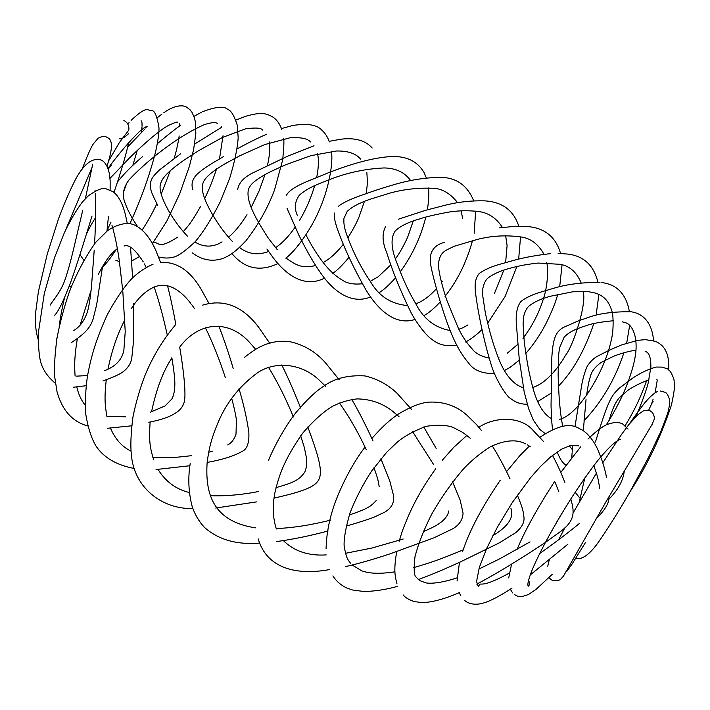 <?xml version="1.0" encoding="UTF-8"?>
<svg xmlns="http://www.w3.org/2000/svg" width="710" height="710" viewBox="0 0 710 710"><rect width="100%" height="100%" fill="white"/><g stroke="black" fill="none" stroke-linecap="round" stroke-linejoin="round"><path stroke-width="1.06" d="M111.914 225.159L112.588 227.377M112.872 228.354C115.703 239.181 117.86 250.089 119.333 261.076L122.617 289.387M122.839 291.739L125.235 331.614L123.851 350.491C121.889 359.855 115.481 366.564 104.627 370.629M87.552 375.563L76.156 376.158M127.321 223.588L125.501 215.148C122.901 204.063 118.81 196.271 113.227 191.771L106.207 188.887C103.101 187.351 97.181 189.623 88.43 195.712L82.351 202.03C75.801 210.879 69.757 221.236 64.211 233.093L54.626 257.419L44.304 293.47L38.517 331.712C38.233 343.693 38.793 353.154 40.204 360.094C42.103 368.721 47.171 376.469 55.415 383.329M95.548 217.748C92.708 221.875 89.655 227.351 86.371 234.176M64.699 297.029C61.921 308.806 60.075 318.755 59.152 326.884M73.272 387.269L86.141 385.707M103.012 380.906C111.603 377.871 117.851 375.146 121.738 372.741C127.338 368.898 130.675 364.132 131.749 358.435L133.657 339.859L133.507 303.454M132.637 277.752L130.534 247.373M56.48 338.217L56.977 338.208M73.822 330.398C79.857 326.928 84.383 320.742 87.41 311.823C89.016 306.356 90.401 297.65 91.546 285.722L94.217 250.071M94.572 243.752C95.664 224.857 95.886 208.11 95.246 193.51M95.096 191.105L95.042 190.466M110.13 189.987L110.148 184.769C110.582 166.007 103.127 159.741 99.764 159.741C96.054 159.013 87.153 158.179 75.686 179.053C69.509 191.212 63.758 204.542 58.442 219.044L47.242 254.153L38.376 291.721L35.5 313.705C34.985 323.769 35.908 332.431 38.269 339.691M71.701 342.389C84.055 334.073 89.779 328.828 93.028 319.287L96.631 304.892L102.533 266.605M106.961 231.096L108.47 216.284M50.25 305.096C48.635 306.001 59.107 294.472 63.758 283.077C66.74 275.64 70.281 263.188 74.372 245.722L82.768 210.107M85.386 198.614L92.717 164.161M107.095 166.22L108.665 160.611C115.544 137.642 107.485 138.166 106.074 136.808C104.974 135.725 102.346 136.178 98.184 138.166L93.117 144.183C91.35 146.633 87.703 154.913 82.156 169.007M54.519 315.515C60.59 308.841 66.296 292.884 69.243 286.05C73.041 276.385 80.638 253.044 92.025 216.035M65.622 230.005L92.096 167.303M123.886 120.46C126.531 121.871 128.137 123.904 128.696 126.566C129.451 131.412 128.909 129.167 119.165 142.923L108.657 160.833M119.449 138.681C122.519 139.905 128.297 133.799 128.563 133.755M128.483 142.932C127.676 148.843 120.665 173.391 113.982 192.348M71.39 286.494L70.095 286.946L69.296 285.926M127.809 124.099L129.078 122.608M131.101 120.354C147.644 104.894 147.103 110.671 151.372 110.68C154.469 109.943 157.008 115.686 158.987 127.915C159.173 132.939 157.984 141.139 155.428 152.508C149.517 175.574 140.988 199.35 129.841 223.854M141.086 120.771C141.831 121.09 142.151 122.901 142.044 126.202M142.009 126.824L141.334 132.521M137.252 150.484L132.77 165.536M126.868 182.905L123.354 192.437M110.938 222.248L107.032 230.466M116.227 249.45C110.547 258.192 105.959 264.04 102.48 266.987M108.009 168.385C119.049 153.422 129.619 141.068 139.719 131.315C143.535 128.048 145.976 126.478 147.023 126.593L144.689 127.498M83.736 260.215L79.973 254.508M108.239 169.042L111.532 165.19M127.649 146.952L145.088 128.803M146.721 127.223L147.201 126.762M157.292 117.727L162.013 114.035M163.682 112.837C176.444 103.482 184.999 105.701 186.597 107.174L190.067 109.819L192.002 112.357L194.46 117.966L195.365 121.942L195.836 133.445L193.644 149.428L189.437 166.175L179.763 193.626L166.779 221.209L152.384 243.592M179.231 123.389L179.648 125.972M179.186 135.974C177.944 144.015 176.275 151.487 174.181 158.401M170.347 170.498L161.161 194.265M156.866 203.743C152.073 213.816 147.165 222.576 142.133 230.013M139.808 256.354L131.661 261.005M119.422 261.644L115.837 260.242M109.881 178.494L128.688 158.809C132.619 154.762 156.369 131.696 168.66 125.315C174.846 122.493 177.748 121.49 177.367 122.306L177.376 122.182M117.452 182.008C123.673 174.056 132.06 165.572 142.612 156.573M157.327 143.731C158.729 142.47 172.423 131.039 180.695 125.209M193.936 116.378L201.551 112.198M202.705 111.647C216.159 106.598 224.502 105.879 227.75 109.517C231.007 110.272 234.193 115.561 237.309 125.359L238.169 137.749C237.468 148.434 234.646 161.915 229.694 178.21L220.162 201.977C211.456 219.106 203.166 232.312 195.303 241.604C186.011 250.381 179.009 255.493 174.314 256.931C169.654 258.36 164.4 258.378 158.561 257.002M221.183 126.282L221.653 127.25M223.029 135.716L219.496 158.942M216.763 168.368C212.663 180.651 208.607 190.733 204.595 198.631M200.433 206.699C191.008 223.197 189.197 224.635 183.251 231.7M177.482 237.229C158.428 249.556 159.377 242.598 153.511 242.128M137.687 226.747C131.448 217.491 127.072 209.095 124.561 201.56C122.005 194.469 123.522 187.227 129.113 179.816C143.855 163.806 175.201 137.438 204.445 124.587C216.55 120.957 215.982 123.362 217.748 123.345M157.62 205.172C150.121 189.934 150.635 190.724 150.467 182.736C151.931 178.45 151.434 177.811 159.324 170.072L180.642 153.759M194.629 144.05L221.822 127.161M235.862 120.105L245.58 116.316M246.326 116.085C260.81 112.144 265.54 112.828 273.217 117.248C277.069 120.017 279.9 124.073 281.71 129.433M269.401 141.964C270.332 147.698 269.667 155.579 267.43 165.599M265.149 174.154L259.097 190.954L251.171 207.453M246.973 214.677C240.761 224.662 234.593 232.188 228.487 237.255M222.061 241.879C213.106 247.453 204.063 247.506 194.93 242.021M283.663 138.84C284.169 141.574 283.831 148.621 282.66 159.981L274.592 189.73C267.936 207.719 258.396 224.733 245.962 240.761C235.392 251.952 230.732 254.855 223.597 258.218C212.53 262.088 202.11 260.304 192.357 252.849M187.44 236.164C170.755 218.795 157.061 192.552 160.637 183.73C162.111 178.086 167.453 171.882 183.482 160.54L198.463 150.786L222.123 137.607L245.403 128.865C255.476 127.489 261.209 127.88 262.594 130.036M192.969 189.881C190.883 184.254 192.339 178.955 197.336 173.977C204.169 167.986 209.326 164.96 223.606 156.537M237.096 148.923C242.261 146.038 256.088 138.707 266.756 134.19M281.408 128.572L292.484 125.555M292.911 125.466C307.439 123.238 317.042 124.765 321.692 130.063C325.073 132.983 327.621 136.932 329.351 141.902M317.503 153.892C318.95 159.129 318.692 166.965 316.722 177.402M314.707 185.585C310.776 198.676 305.646 210.382 299.327 220.695M295.041 227.315C288.606 236.563 282.101 243.344 275.524 247.657M268.575 251.455C257.925 255.538 248.252 254.215 239.545 247.497M331.41 151.363C333.265 161.649 329.431 186.189 320.396 207.302C312.569 227.395 295.99 250.772 285.819 258.165M277.983 263.552C260.144 272.01 244.923 268.824 232.321 254.002M232.454 241.489L231.265 240.291C224.076 232.41 217.642 223.517 211.953 213.603C203.947 199.519 200.894 189.561 202.785 183.73C204.276 178.751 209.059 173.417 224.546 164.046L239.669 155.827L264.768 144.574L289.92 137.811C300.596 137.11 307.474 138.494 310.554 141.938M277.228 249.627L268.123 237.912C257.81 221.733 245.261 201.906 248.527 189.188C250.293 184.298 255.44 179.426 270.643 171.607L285.66 164.773L310.873 155.676L336.567 150.99C347.909 150.804 355.914 153.511 360.573 159.084M237.619 189.765C238.729 182.408 244.71 176.355 255.556 171.607L287.612 156.2L314.015 145.772M329.147 141.343L340.898 139.204M341.111 139.178C355.195 137.536 365.552 140.482 372.164 147.999M285.944 258.058C297.694 266.25 302.38 268.336 315.684 265.575M323.148 262.496C327.683 260.233 334.996 254.863 343.365 244.196M347.829 237.921C353.127 229.454 356.881 222.39 359.109 216.727L364.452 201.329M366.227 193.599L367.478 182.763L366.857 172.699M349.071 257.242C342.255 265.433 336.797 270.812 332.706 273.359M324.594 278.142C304.688 288.216 286.396 275.302 273.119 257.659M266.889 249.006L272.782 257.215M362.34 283.76C353.882 284.648 347.332 283.512 342.673 280.335C336.078 276.527 329.875 270.963 324.053 263.641C317.592 255.458 311.557 245.855 305.939 234.85M286.441 195.33C288.5 190.999 295.449 186.357 307.288 181.396L329.795 172.202C344.882 166.415 368.907 158.126 389.683 156.653M389.772 156.644C405.65 155.605 417.036 160.824 423.932 172.308L426.426 178.13M370.247 281.329L378.19 276.776L390.855 264.812M395.559 258.706C401.008 251.322 406.697 239.678 408.01 236.226L413.229 221.05M428.467 188.008C429.186 193.582 428.805 200.85 427.331 209.823M425.814 217.118C420.888 236.936 412.324 255.254 400.12 272.054M395.612 277.708C388.929 285.242 383.391 290.239 379.007 292.689M370.647 296.922C349.684 305.611 330.966 288.606 319.651 271.504M297.499 215.778C294.091 208.358 294.739 201.471 299.451 195.108C307.279 188.523 312.933 185.949 331.011 179C348.14 172.468 365.827 168.785 384.066 167.942C395.923 168.128 404.789 172.361 410.664 180.651M287.062 208.376L298.768 234.957C302.62 242.758 310.802 258.795 319.482 271.273M407.505 305.566C391.139 304.075 378.847 296.177 370.611 281.852C363.307 271.229 356.802 259.283 351.113 246.006C344.865 230.865 343.507 225.558 343.915 218.511L347.163 211.456C351.725 207.036 359.171 203.024 369.519 199.421L389.959 193.084C403.413 189.401 417.187 187.777 431.272 188.221C441.132 188.008 449.918 192.854 457.63 202.74M338.182 206.477C342.673 202.74 351.166 198.756 363.671 194.513C372.395 191.505 375.803 189.978 396.446 183.943C409.945 180.083 423.728 177.891 437.813 177.367C455.119 176.71 467.082 184.529 473.694 200.823M415.794 303.729C422.414 301.599 429.408 296.478 436.783 288.349M441.478 282.58L442.463 281.24M475.656 211.154L474.165 233.27M472.532 240.583C465.529 265.602 456.006 282.252 445.046 296.354M440.298 301.91C433.588 308.957 428.041 313.554 423.648 315.702M415.057 319.42C394.343 326.387 376.557 307.883 365.694 289.414M461.154 210.772L462.663 218.707M334.374 213.035C333.585 216.727 335.368 224.174 339.744 235.383C345.956 251.837 354.592 269.836 365.659 289.361M450.14 330.532C434.848 327.736 423.417 318.825 415.838 303.791C409.2 292.768 403.156 279.811 397.715 264.919C391.121 249.53 390.296 238.205 395.239 230.945C400.422 225.975 408.676 221.937 420.009 218.822C424.482 217.171 433.544 215.015 447.193 212.334C457.054 210.648 467.02 210.329 477.111 211.358C487.672 212.272 496.112 217.633 502.423 227.448M398.461 219.195L425.441 210.355L447.38 204.675C459.414 201.844 471.715 200.566 484.264 200.841C502.032 201.738 513.543 210.178 518.797 226.162M520.554 236.909L518.655 259.088M516.88 266.525L505.138 296.469L487.637 323.254M458.793 329.236C462.308 327.851 461.562 328.703 467.97 324.905M481.975 329.484C476.987 334.969 467.881 341.084 465.556 341.936M456.743 345.149C443.475 347.296 436.41 342.965 431.289 338.936C425.876 335.2 415.519 321.808 410.265 310.998M505.653 235.702L507.082 245.545L505.627 262.602M503.851 270.066L494.32 293.736M385.725 226.49C381.891 233.333 382.22 242.039 386.702 252.609C392.373 270.883 400.209 290.301 410.211 310.882M489.154 358.142C480.927 356.296 475.318 353.278 472.31 349.089C467.278 343.72 462.725 337.028 458.678 329.014L447.069 300.898C441.753 285.606 437.99 268.992 438.505 263.712C439.969 251.18 445.782 250.665 454.08 246.299L476.969 239.518C491.134 235.809 505.635 234.939 520.492 236.892C530.317 238.054 538.136 243.841 543.958 254.26M499.538 227.866L515.708 226.233L528.027 226.596C544.943 228.114 555.797 237.06 560.572 253.434M562.045 264.803L559.702 286.627M557.723 294.384C556.019 301.217 552.309 310.545 546.593 322.375C540.807 333.842 533.876 344.217 525.799 353.482M519.347 360.085L510.02 367.425L504.473 370.522M498.163 357.343L499.094 357.077M494.55 373.593C482.152 373.735 473.481 370.185 468.547 362.952C462.228 355.533 456.805 346.445 452.288 335.697M546.691 262.736C548.493 267.723 547.792 286.858 543.097 299.762C538.739 313.5 532.038 326.36 522.986 338.351M517.767 344.377L507.197 353.26M444.451 242.341C432.567 245.483 428.139 253.798 431.174 267.271C433.207 278 442.871 314.015 452.172 335.413M523.394 387.793C512.948 384.474 504.49 374.223 498.038 357.032C493.024 343.809 489.776 332.83 485.356 313.039L482.773 295.99L482.818 288.642C483.75 284.009 485.303 280.592 487.486 278.4C493.308 273.838 501.659 270.235 512.531 267.599C519.8 265.647 528.329 264.129 538.118 263.055L560.305 264.324C569.633 266.019 576.529 272.09 581.002 282.553M558.113 253.381L567.973 254.091C583.851 256.07 593.808 265.398 597.856 282.074M598.894 294.401L596.125 315.071M593.853 323.44C584.747 350.323 572.952 371.215 558.486 386.133M550.889 393.296L537.727 401.603M527.219 404.141C521.309 404.46 515.762 402.588 510.588 398.505C506.523 396.748 494.515 377.711 490.663 362.934M583.043 291.295C587.268 302.877 573.307 345.832 565.595 355.231C559.329 366.12 547.215 382.876 532.784 387.465M550.41 253.639C537.328 255.165 526.021 257.162 516.498 259.638L501.934 263.676C492.5 266.17 484.939 269.418 479.232 273.43C473.295 281.107 474.653 288.65 477.981 309.223C481.602 329.209 485.782 346.959 490.521 362.482M551.572 418.714C543.381 414.178 537.106 403.715 532.74 387.305C529.19 373.877 527.139 363.609 524.246 341.723L523.084 323.44L523.678 316.358C524.832 311.912 526.412 308.646 528.417 306.551C533.547 302.194 540.976 298.741 550.703 296.185L572.926 291.766L588.288 291.65L595.299 293.052C602.115 295.316 609.038 299.274 612.615 313.66C613.706 324.204 613.058 333.86 610.671 342.628C604.37 370.939 578.641 415.217 559.373 419.361M601.778 282.536L602.861 282.722C617.46 284.967 626.273 294.526 629.326 311.397M629.646 325.579L626.69 343.125M623.939 352.692C615.126 379.291 601.814 401.975 584.002 420.737M545.289 433.632L539.875 429.514L533.37 420.196L528.648 408.747L524.255 392.097M599.985 282.287C582.493 282.402 567.734 284.195 555.708 287.683L541.801 291.783C533.148 294.242 526.261 297.41 521.149 301.271C517.244 305.895 515.646 313.438 516.347 323.884L519.285 359.535L524.131 391.485M561.388 418.829C559.658 406.049 558.823 396.588 558.14 375.208L558.415 356.908L559.471 348.024L564.077 337.277C567.068 333.948 571.559 331.064 577.558 328.615L587.472 325.198C593.143 323.316 601.76 321.834 613.333 320.751M551.776 421.713L551.04 406.093L551.759 358.603C552.957 337.143 556.09 332.12 563.021 327.585L578.322 320.885L589.043 317.192C599.435 313.403 613.52 311.583 631.288 311.743L633.151 312.178C641.316 313.82 652.055 320.813 653.528 340.729M650.919 365.863L650.253 368.57M646.668 380.524C640.988 396.712 633.826 411.729 625.199 425.556M561.441 419.184L562.702 426.284M569.322 445.889L572.358 449.625M565.932 465.281C563.775 463.435 561.264 462.086 557.155 451.924M552.522 429.683L551.839 422.486M624.099 322.375C633.151 323.529 638.76 339.309 634.855 358.373C633.897 363.946 631.749 371.481 628.43 380.986C622.883 395.843 615.49 410.478 606.251 424.882M622.164 321.781L623.726 322.251M583.318 430.571L586.034 399.597M586.54 395.505C588.466 382.726 589.096 380.64 590.569 375.892C591.741 371.215 595.291 366.715 601.237 362.393L613.307 356.402C615.614 355.302 628.989 350.704 635.956 350.349M574.976 426.63L581.987 383.48C583.434 376.584 585.2 370.798 587.285 366.111C590.658 361.195 594.181 357.831 597.856 356.038L609.073 350.287L621.507 344.953L637.82 340.312L645.452 339.646L655.215 341.297C659.528 343.01 662.829 345.797 665.119 349.657C666.823 352.923 669.015 356.58 668.802 370.15M580.052 498.331L575.127 492.216M571.781 457.577L572.074 453.22M645.159 351.414C649.091 352.258 650.99 357.556 650.857 367.336L648.186 382.938C646.766 389.018 641.041 405.33 635.716 416.655M572.136 452.332L572.757 445.303M609.162 420.347C611.976 409.963 615.286 402.499 619.084 397.955L628.004 390.234C634.066 386.178 641.05 382.681 648.967 379.752M595.424 442.037C608.86 398.594 611.292 395.994 619.289 388.166L632.903 377.96C641.068 372.572 648.878 368.934 656.333 367.052L662.093 367.114L666.158 368.428C669.122 368.925 671.722 372.643 673.976 379.584L674.5 384.918C674.722 387.758 673.71 394.432 671.456 404.94C661.143 436.18 647.378 465.041 630.169 491.524M579.378 501.863L583.558 483.235M656.919 379.167C656.528 381.989 658.623 374.108 655.046 392.683M653.076 399.366L651.168 404.895M583.789 482.321L585.031 477.59M660.291 390.988L665.03 392.275C666.539 392.586 668.074 395.044 669.619 399.65C669.876 403.182 669.193 407.842 667.595 413.628L660.903 431.343L648.514 457.497L629.211 493.21C617.407 513.499 606.784 530.334 597.341 543.718C585.111 560.288 577.896 559.205 575.774 558.175M653.244 401.86C652.197 402.481 652.712 401.629 648.567 410.415M628.332 425.255L641.13 407.558C646.97 399.588 652.384 394.245 657.362 391.521M652.499 424.802L651.807 424.917M602.799 462.805L621.623 434.325L628.865 424.562L637.793 414.782L643.429 410.824C647.129 409.901 649.597 410.087 650.83 411.392C652.792 412.35 654.016 414.755 654.496 418.616L651.984 424.615L605.213 503.124L563.483 576.094L560.243 579.742C556.161 581.206 553.117 581.144 551.102 579.573M585.528 542.431L571.843 564.397L566.749 571.461L566.42 570.92M596.409 473.135L573.174 512.771M564.903 527.787L558.592 539.778M549.283 559.808L547.747 566.234M549.007 577.594L550.72 579.298M628.039 429.106L623.131 424.358C622.004 423.204 619.173 422.556 614.638 422.397L607.441 424.323C604.592 425.441 598.246 429.151 587.951 439.046M514.484 594.607L517.625 596.205L521.646 596.675L528.391 594.563L536.112 589.327L552.389 574.195M619.599 439.614L620.602 439.419C619.954 439.091 617.549 440.528 613.369 443.723C608.647 448.054 603.535 453.557 598.042 460.204C591.19 468.822 582.333 481.389 571.452 497.905C551.475 529.935 540.772 550.294 532.678 568.63C528.586 578.765 527.122 584.623 528.267 586.194C529.642 585.342 529.74 583.256 528.559 579.937M580.611 446.901L560.793 472.434M554.714 481.336C537.177 508.431 524.646 531.115 517.102 549.389M511.582 564.148L508.706 577.913M510.312 589.238L512.638 592.93M608.656 499.458C618.099 490.033 623.327 480.386 624.338 470.517M530.157 575.011L567.911 544.179M596.063 518.868C605.168 509.957 609.464 502.565 608.958 496.698M606.464 477.244C604.893 468.653 601.956 459.352 597.669 449.332C594.598 442.623 590.587 436.996 585.626 432.47L582.591 430.145C577.159 428.432 569.899 417.462 540.061 437.174M578.765 445.907L573.449 445.268L569.997 445.729L561.69 449.102L550.667 456.876L540.372 466.577L530.583 477.653L512.389 502.405L497.373 527.202L486.811 548.164L479.321 567.45L476.561 581.552L478.283 586.38L479.942 584.179C481.753 583.576 484.93 586.504 509.318 573.077M464.668 600.429C466.754 602.462 470.029 603.722 474.511 604.21C479.951 604.237 487.317 604.201 512.025 588.102M529.358 446.058L519.924 455.58L506.549 471.644M500.248 480.209C481.664 507.552 469.097 531.417 462.538 551.794M459.45 562.373L457.062 581.002M459.255 592.619L460.79 595.77M539.662 553.552C550.436 545.954 567.68 533.29 579.609 523.279M599.737 488.56C597.74 476.534 598.21 478.567 593.826 465.574M476.774 584.135C491.214 576.458 504.073 568.994 528.417 553.587L544.295 543.23L560.927 531.204C575.783 520.031 574.221 511.04 570.778 498.953M564.911 482.489L562.054 475.407C561.308 473.508 556.276 461.997 552.46 455.403M543.514 441.496L531.426 428.627C518.77 416.158 494.16 416.823 478.851 427.305M527.503 444.868L530.334 446.741M526.03 444.034C516.836 439.037 505.005 439.925 490.521 446.688C480.963 452.678 472.097 459.92 463.923 468.422C452.279 481.841 441.593 496.991 431.858 513.889C423.95 529.438 418.332 543.7 415.004 556.675C413.752 567.601 413.93 574.212 415.536 576.52L419.539 580.514L425.183 582.626C426.568 583.3 436.268 584.703 457.08 577.851M403.2 594.944C405.188 597.545 408.827 599.746 414.125 601.547L422.202 602.639C432.63 602.284 445.161 598.867 459.787 592.389M396.996 583.922C394.955 575.846 393.535 570.689 396.704 551.59M399.135 541.357C401.762 532.97 401.62 531.781 409.04 514.484C415.927 499.077 424.837 483.803 435.762 468.68M442.277 460.24L453.832 447.238L466.896 435.434M478.833 569.074L499.76 558.805L530.042 541.872M556.596 522.294L561.157 514.555M558.841 491.835L555.051 482.108M418.217 579.644C430.855 574.905 439.854 571.231 459.734 562.249L499.068 542.99L515.531 532.811C521.451 527.858 524.282 522.915 524.024 517.989C523.323 510.215 522.125 506.913 517.359 495.118M510.002 478.797C506.913 472.168 499.955 457.994 492.216 445.791M481.291 430.287L476.499 424.589L467.286 415.536C456.956 406.138 444.495 401.656 429.905 402.091C421.926 402.295 411.33 406.315 398.141 414.178C389.47 420.347 383.427 425.476 371.685 438.673M463.381 432.878L470.268 438.23M462.529 432.31L453.22 427.509C447.264 425.033 438.23 424.624 426.106 426.293C413.575 431.121 403.928 436.446 397.165 442.259L386.737 452.208L371.419 471.334C362.908 484.442 355.781 498.26 350.057 512.789C345.699 527.787 343.72 538.881 344.137 546.079C346.498 559.045 347.864 559.551 350.438 563.154M332.919 575.89C336.291 581.25 340.977 585.315 346.986 588.075L352.373 589.957L363.839 591.501C374.836 591.315 386.125 589.584 397.707 586.309M326.076 548.821C326.502 530.441 330.825 511.724 339.043 492.678C346.808 474.83 355.47 459.627 365.038 447.069M352.195 565.027L361.816 570.884L367.301 572.402C374.587 573.733 383.799 573.538 394.946 571.816M413.735 567.592C430.18 562.844 440.253 559.418 463.195 549.868M492.855 535.677C508.262 526.421 514.271 517.279 510.889 508.253M345.814 566.527C358.958 563.509 373.815 559.24 390.385 553.738L434.014 537.789L452.882 528.71C459.37 524.894 462.76 519.676 463.053 513.055L460.16 500.097L452.589 481.859M392.541 411.161L399.002 416.655M412.625 431.662L433.739 464.766M392.195 410.895C382.095 403.12 370.389 399.118 357.077 398.896C348.654 399.881 340.587 402.286 332.883 406.129C323.858 411.365 313.829 420.338 302.806 433.029C283.592 460.408 278.799 476.153 274.814 493.095C272.365 506.203 272.871 518.158 276.35 528.968M258.236 538.908C266.703 568.08 295.733 575.73 329.467 569.606M268.637 460.124C272.729 449.696 284.009 427.597 296.248 412.253C306.889 399.695 315.986 391.059 323.529 386.338C334.17 378.386 347.998 374.915 365.002 375.918C377.347 378.892 388.024 384.669 397.05 393.269L411.525 409.386M283.388 540.612C294.197 551.253 308.477 556.028 326.218 554.909M345.743 553.25L372.342 547.951L403.209 538.996M436.171 448.427L423.755 426.976M423.204 531.719C437.475 525.418 437.866 524.495 442.445 521.096C446.084 517.803 448.196 514.43 448.773 510.96M276.465 541.588C292.662 539.387 309.888 535.846 328.144 530.973M346.152 526.083C357.751 522.871 370.948 518.486 374.25 517.084L384.776 512.123C391.698 508.023 394.591 502.387 393.446 495.198L389.737 480.741L380.933 458.766M320.041 380.95L325.624 386.346M339.407 403.014C348.894 416.193 357.831 431.715 366.218 449.572M374.01 467.659L377.684 478.7L379.238 486.696M319.917 380.844C304.59 365.251 278.054 359.429 257.89 372.493C241.302 384.642 228.789 399.615 220.331 417.4C211.402 437.298 209.13 447.602 207.125 462.707C205.438 489.714 210.045 521.193 255.822 527.876M190.191 463.577C187.866 478.176 188.523 492.474 192.161 506.443C194.682 514.191 198.738 521.14 204.338 527.29C218.227 539.707 236.661 544.969 259.638 543.088M244.329 357.45C255.644 348.645 258.635 347.43 264.75 344.749C272.605 341.679 280.867 340.631 289.529 341.608C303.853 344.669 315.923 351.84 325.721 363.112L339.211 379.788M276.226 528.604L280.441 528.4C297.499 527.077 308.752 525.347 330.745 520.146M373.034 440.999C370.167 434.6 359.997 413.176 351.796 399.464M349.284 515.025C368.579 508.369 370.62 506.452 376.202 500.585M215.725 508.041L256.479 501.908M273.962 498.154C293.301 493.654 299.487 491.719 306.702 488.808C313.163 486.19 317.228 483.048 318.897 479.392C323.077 470.987 318.257 455.518 307.82 426.941M251.526 344.59L255.76 349.435M268.593 367.487C277.53 381.945 285.802 398.434 293.408 416.93M300.685 435.842L304.404 447.682L306.605 458.731L306.525 466.621L304.98 471.68C299.851 479.809 293.833 482.543 276.012 487.672M250.976 343.995C229.774 319.021 199.377 321.044 179.923 346.799M175.317 325.02C162.501 340.374 152.304 357.396 144.716 376.096C139.63 389.533 135.672 403.36 132.841 417.595C130.906 433.393 130.391 445.445 131.297 453.743C133.418 487.371 161.933 509.416 192.863 508.537M202.661 305.114C224.032 298.741 242.714 306.143 258.697 327.319L269.942 343.542M171.891 358.026C163.131 371.117 156.351 389.044 151.541 411.818M150.147 421.944C148.727 441.682 150.156 447.877 153.529 459.441M158.064 469.461C165.563 481.558 175.974 489.252 189.313 492.545M210.515 495.704L215.334 495.846C229.019 495.899 243.379 494.471 258.404 491.56M300.649 408.064C296.833 398.257 288.686 378.545 281.746 364.967M156.058 469.541L189.889 465.733M207.142 462.441C222.31 459.69 233.803 456.104 241.613 451.675C246.982 449.581 249.387 443.12 248.828 432.301C246.956 418.962 243.69 404.434 239.021 388.707M191.691 304.59L194.62 308.797M205.438 327.78C212.76 342.726 219.425 359.402 225.416 377.8M231.629 398.141C234.335 407.868 236.279 418.021 236.421 420.089L236.004 434.156C234.158 439.499 231.398 443.084 227.706 444.913M190.777 303.374C178.299 287.426 165.963 282.039 153.759 287.204C145.124 291.295 137.607 298.493 131.226 308.788M153.112 264.164C145.399 267.537 138.317 272.329 131.874 278.524C124.028 286.955 115.828 299.025 107.281 314.725C95.708 340.303 91.235 356.154 87.507 375.874C85.617 388.707 85.031 401.469 85.759 414.17C87.996 427.784 91.421 438.434 96.045 446.128C103.793 457.666 116.546 465.121 134.296 468.502M160.212 262.478C176.08 261.298 189.632 270.066 200.859 288.775L208.997 303.41M124.853 319.802C118.49 332.404 112.712 346.453 107.973 369.156M106.296 379.495C104.272 397.76 104.885 404.966 106.961 416.619M110.476 428.192C115.242 439.197 122.102 446.856 131.048 451.161M152.827 457.293L171.758 457.79L191.443 455.696M233.173 368.312C229.206 354.725 224.44 340.64 218.884 326.067M208.633 452.261L212.654 451.178M107.645 428.254L131.661 425.805M144.379 263.898L146.136 267.333M154.15 287.044C158.41 299.274 162.581 313.962 167.258 334.889M171.838 357.751C174.429 373.283 174.837 380.019 174.855 383.915C174.775 390.518 173.773 395.541 171.864 398.984L164.951 406.014L150.316 412.182M143.287 261.91C135.202 249.37 128.812 244.08 124.099 246.042M125.226 223.579C119.111 224.413 113.209 226.774 107.512 230.679L95.699 242.341C85.298 257.02 76.582 273.359 69.536 291.366C64.069 307.19 59.844 323.023 56.871 338.856C54.785 355.32 54.058 367.957 54.697 376.77L57.022 391.734C62.196 410.353 72.429 421.758 87.721 425.938M126.779 223.561C135.566 222.816 147.502 231.46 155.827 250.497L160.575 262.434M117.363 248.642C112.171 252.724 107.148 257.322 98.37 274.211M91.066 290.434L80.168 324.958M77.372 338.484C74.568 355.666 74.293 363.839 75.091 376.043M76.831 387.101C78.544 394.476 81.339 400.484 85.209 405.126M106.917 416.415L125.661 416.805M148.807 422.264C169.441 418.376 181.112 412.031 183.81 403.227C186.446 398.097 184.272 374.055 179.683 347.083M175.832 324.443C174.482 316.784 170.773 298.04 167.542 285.793"/></g></svg>

